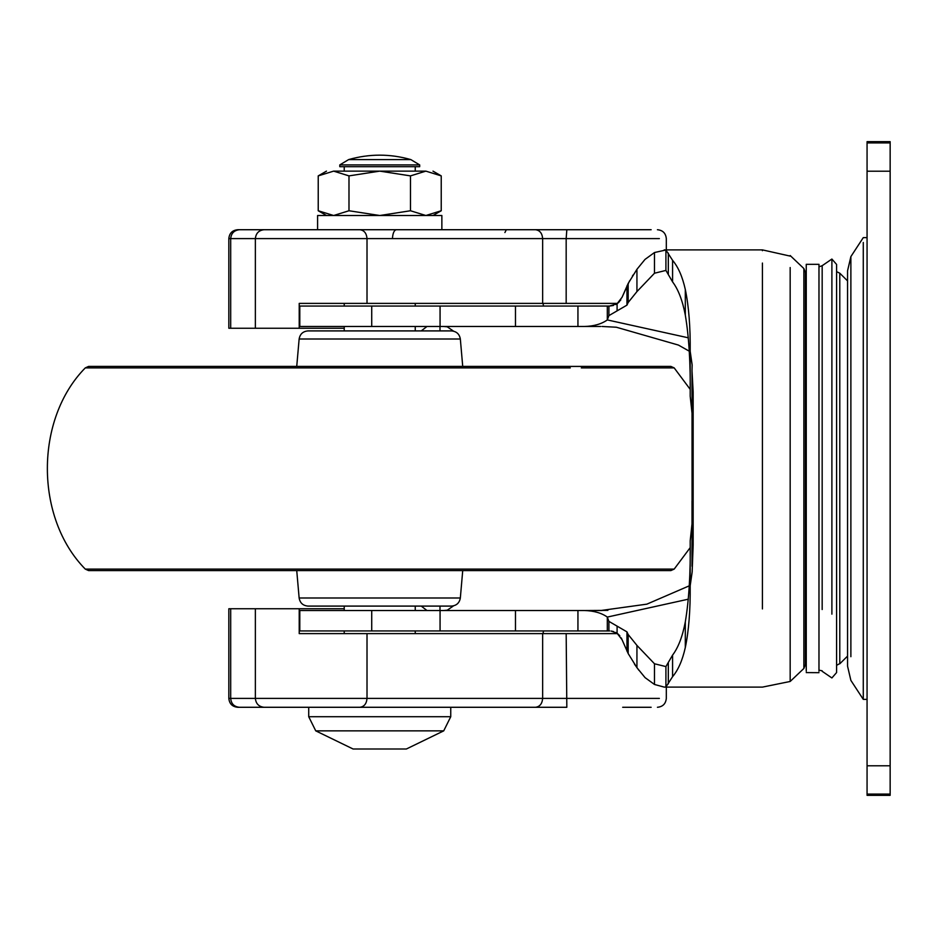 <?xml version="1.0" encoding="UTF-8"?>
<svg xmlns="http://www.w3.org/2000/svg" width="937" height="937" viewBox="0 0 937 937"><rect width="100%" height="100%" fill="white"/><g stroke="black" fill="none" stroke-linecap="round" stroke-linejoin="round"><path stroke-width="1.41" d="M449.912 716.711L450.744 716.711L450.744 707.283L535.46 707.283L237.705 707.283C232.329 706.744 229.378 703.781 228.827 698.405L659.367 698.405M228.827 698.405L228.827 608.757L230.689 608.757L230.689 698.405C231.205 703.804 234.121 706.756 239.45 707.283L308.718 707.283L308.718 716.711L315.113 716.711M651.145 707.283L622.683 707.283M566.171 633.611L566.826 707.283L535.46 707.283C539.794 706.721 542.183 703.769 542.64 698.405L542.64 633.611L617.53 633.611M441.866 229.717L441.866 215.51L317.596 215.51L317.596 229.717L239.45 229.717L651.145 229.717M504.902 232.54L506.343 229.717M622.683 229.717L535.46 229.717C539.794 230.279 542.183 233.231 542.64 238.595L228.827 238.595C229.378 233.219 232.329 230.256 237.705 229.717L239.45 229.717C234.168 230.279 231.24 233.231 230.689 238.595L230.689 328.243L299.219 328.243L299.219 303.389L344.23 303.389L344.23 306.059M392.427 238.595C392.826 232.915 394.219 229.952 396.609 229.717M344.23 630.941L344.23 633.611L299.219 633.611L299.219 608.757L344.23 608.757M344.23 328.243L299.219 328.243M543.038 633.611L543.483 630.941M543.483 306.059L543.038 303.389M228.827 238.595L228.827 328.243L230.689 328.243M230.689 608.757L299.219 608.757M617.53 303.389L299.219 303.389M359.831 707.283C364.165 706.721 366.554 703.769 367.011 698.405L367.011 633.611L299.219 633.611M367.011 633.611L542.64 633.611M570.586 366.414L394.711 366.414M374.332 606.087L307.98 606.087C302.956 605.653 300.004 602.948 299.137 597.993L460.336 597.993C459.458 602.948 456.506 605.653 451.493 606.087L374.332 606.087M671.056 569.099L674.183 569.099L670.88 570.586L88.582 570.586L85.279 569.099L189.169 569.099M661.346 367.901L674.183 367.901L670.88 366.414L88.582 366.414L85.279 367.901L189.169 367.901M451.493 330.913L307.98 330.913C302.956 331.347 300.004 334.052 299.137 339.007L460.336 339.007C459.458 334.052 456.506 331.347 451.493 330.913M867.065 699.377L863.282 699.377L863.282 242.484M850.878 656.696L850.878 256.597L863.282 237.623L867.065 237.623M847.563 637.64L847.563 646.471M847.563 644.094L847.563 270.793L847.563 468.5L847.563 270.793L850.878 256.597M847.563 609.132L847.563 666.207L850.878 680.403L863.282 699.377M867.065 794.084L867.065 141.663L890.15 141.663L890.15 795.337L867.065 795.337L867.065 794.084L890.15 794.084M890.15 570.574L890.15 518.419M890.15 366.636L890.15 468.5M839.786 663.197L839.786 273.335M839.786 663.607L836.6 665.305L836.6 672.543L836.6 264.866M806.253 672.59L818.973 672.672M806.253 671.243L806.253 264.433M818.973 671.243L818.973 264.328L806.253 264.328M822.171 609.53L822.171 265.698L818.973 266.858M822.171 670.81L818.973 670.142M692.01 413.006L690.194 396.222C690.604 363.884 688.988 336.851 685.31 315.101C682.534 300.531 678.294 289.451 672.579 281.885L665.914 270.418L654.483 273.229L636.937 291.594L628.165 302.499L626.97 305.122L608.909 315.617L607.317 319.927L688.355 337.824M299.219 326.474L577.942 326.474L577.942 306.059L607.317 306.059L607.317 319.939C601.46 324.061 593.812 326.24 584.36 326.474L600.734 326.474M692.068 507.819L692.01 370.724L693.157 391.971L693.157 545.029L692.15 572.05L690.194 585.695L690.194 540.778C690.628 572.835 689 599.879 685.31 621.899C682.534 636.469 678.294 647.549 672.579 655.115L665.914 666.582L654.483 663.771L636.937 645.406L628.165 634.501L626.97 631.878L608.909 621.383L607.317 617.073L607.317 630.941L577.942 630.941L577.942 610.526L299.219 610.526M692.01 523.994L690.194 540.778M688.355 599.176L607.317 617.073C601.531 612.962 593.882 610.783 584.36 610.526L607.89 610.374M847.563 281.358L847.563 361.975M839.786 663.806L847.563 656.099L847.563 468.5M831.892 614.157L831.892 259.045L822.171 265.698M836.6 271.66L839.786 273.194L847.563 280.901M762.425 608.933L762.425 263.063M790.172 256.106L762.425 249.886L762.425 250.694M806.253 652.421L806.253 468.5M805.398 661.827L805.398 613.126L805.398 664.602L803.864 668.479L790.172 681.468L762.425 687.114L664.228 687.114L654.483 684.467L645.066 677.627L636.937 667.683L628.165 653.522L622.051 639.702L617.096 633.295L611.135 631.046M611.416 631.081L613.594 631.573M615.714 632.463L616.558 632.943M617.893 633.88L619.802 635.766M619.486 301.609L617.893 303.108M616.546 304.068L615.726 304.537M613.454 305.474L609.542 306.059L617.096 303.705L622.051 297.298L628.165 283.478L636.937 269.317L644.82 259.643M602.058 326.474L616.323 327.224L678.435 345.074L689.257 351.188M638.847 670.224L634.525 664.228M628.165 634.501L628.165 653.522L621.278 637.968M620.798 299.863L620.329 300.554M622.051 297.298L629.594 280.819M632.428 276.017L633.037 275.045M443.541 326.474L447.265 326.802L453.52 331.148M577.942 610.526L601.882 610.526M453.52 605.852L447.265 610.198L443.541 610.526M299.219 630.941L577.942 630.941M664.228 687.114L665.914 687.008L672.579 676.678L672.579 655.115M672.579 676.678C678.201 670.025 682.452 660.304 685.31 647.502C688.777 630.952 690.405 610.35 690.194 585.695M690.194 396.222L690.194 351.305L692.15 364.95L692.01 370.724M692.642 514.952L692.642 422.048M421.228 606.087L426.991 610.526M426.991 326.474L421.228 330.913M577.942 306.059L299.219 306.059M577.942 326.474L584.36 326.474M607.317 306.059L609.542 306.059M609.542 630.941L607.317 630.941M626.97 651.18L626.97 631.878M665.914 687.008L665.914 666.582M665.914 270.418L665.914 249.992L654.483 252.533L645.066 259.373M439.992 330.913L439.992 326.474M439.992 610.526L439.992 606.087M672.579 281.885L672.579 260.322L665.914 249.992M690.194 351.305C690.417 326.826 688.789 306.223 685.31 289.498C682.452 276.696 678.201 266.975 672.579 260.322M626.97 305.122L626.97 285.82M410.488 210.755L410.488 175.887L425.855 171.131L333.607 171.131C324.19 171.131 324.19 171.131 333.607 171.131L318.229 175.887L318.229 210.755L333.607 215.51L348.986 210.755L379.731 215.51L410.488 210.755L425.855 215.51L441.233 210.755L441.233 175.887L425.855 171.131C435.272 171.131 435.272 171.131 425.855 171.131L344.23 171.131L344.23 166.692M342.333 164.912L339.791 164.912L339.791 166.692L419.682 166.692L419.682 164.912L342.333 164.912M377.295 164.912L379.731 164.912M419.682 164.912L410.804 159.583L348.658 159.583L339.791 164.912M450.744 707.283L308.718 707.283M353.097 749.003L315.746 730.86L443.716 730.86L406.365 749.003L353.097 749.003M370.326 749.003L406.365 749.003M410.488 175.887L379.731 171.131L348.986 175.887L333.607 171.131L344.23 171.131M348.986 210.755L348.986 175.887M264.14 707.283C258.846 706.721 255.93 703.769 255.368 698.405L255.368 608.757M367.011 303.389L367.011 238.595C366.554 233.231 364.165 230.279 359.831 229.717L566.826 229.717L566.171 238.595L542.64 238.595L542.64 303.389M659.367 238.595L566.171 238.595L566.171 303.389M239.45 229.717L264.14 229.717C258.846 230.279 255.93 233.231 255.368 238.595L255.368 328.243M457.795 339.007L460.336 339.007L462.726 366.414M690.171 547.677L674.183 569.099L85.279 569.099C34.728 517.821 34.728 419.179 85.279 367.901M570.293 569.099L612.517 569.099M570.293 367.901L165.088 367.901M690.171 389.323L674.183 367.901L581.303 367.901M867.065 171.202L890.15 171.202M867.065 765.798L890.15 765.798M867.065 142.916L890.15 142.916M803.864 668.421L803.864 268.521L805.398 272.398L806.253 279.214M805.398 613.126L805.398 272.398M790.172 681.422L790.172 267.549M515.479 630.941L515.479 610.526M440.062 630.941L440.062 610.526M668.315 683.905L668.315 663.15M685.31 647.502L685.31 621.899M692.677 547.302L692.677 516.474M692.677 420.526L692.677 389.698M371.72 630.941L371.72 610.526M299.793 630.941L299.793 610.526M440.062 326.474L440.062 306.059M515.479 326.474L515.479 306.059M608.909 315.617L608.909 306.059M608.909 630.941L608.909 621.383M617.096 310.334L617.096 303.705M617.096 633.295L617.096 626.666M654.483 684.467L654.483 663.771M654.483 273.229L654.483 252.533M371.72 326.474L371.72 306.059M299.793 326.474L299.793 306.059M668.315 273.85L668.315 253.095M685.31 315.101L685.31 289.498M628.165 302.499L628.165 283.478M636.937 291.594L636.937 269.317M636.937 667.683L636.937 645.406M443.716 730.86L450.744 716.711L308.718 716.711L315.746 730.86M666.312 687.114L666.312 698.405C665.762 703.781 662.81 706.744 657.434 707.283M666.312 249.886L666.312 238.595C665.762 233.219 662.81 230.256 657.434 229.717M296.736 570.586L299.137 597.993M462.726 570.586L460.336 597.993M296.736 366.414L299.137 339.007M836.6 672.543L831.892 677.955L822.171 671.302M831.892 259.045L836.6 264.457M790.172 255.532L803.864 268.521M805.398 664.602L806.253 657.786M600.687 610.537L646.858 604.154L689.257 585.824M692.01 500.92L692.01 566.276M692.572 384.404L692.572 552.596M609.729 306.048L588.213 306.048M588.213 630.952L609.729 630.952M762.425 249.886L664.228 249.886M415.243 171.131L415.243 166.692M344.23 326.474L344.23 330.913M344.23 606.087L344.23 610.526M415.243 303.389L415.243 306.059M415.243 326.474L415.243 330.913M415.243 606.087L415.243 610.526M415.243 630.941L415.243 633.611M410.804 159.583C390.085 153.68 369.377 153.68 348.658 159.583M326.474 171.131L318.229 175.887M441.233 175.887L432.988 171.131M441.233 210.755L432.988 215.51M318.229 210.755L326.474 215.51"/></g></svg>
